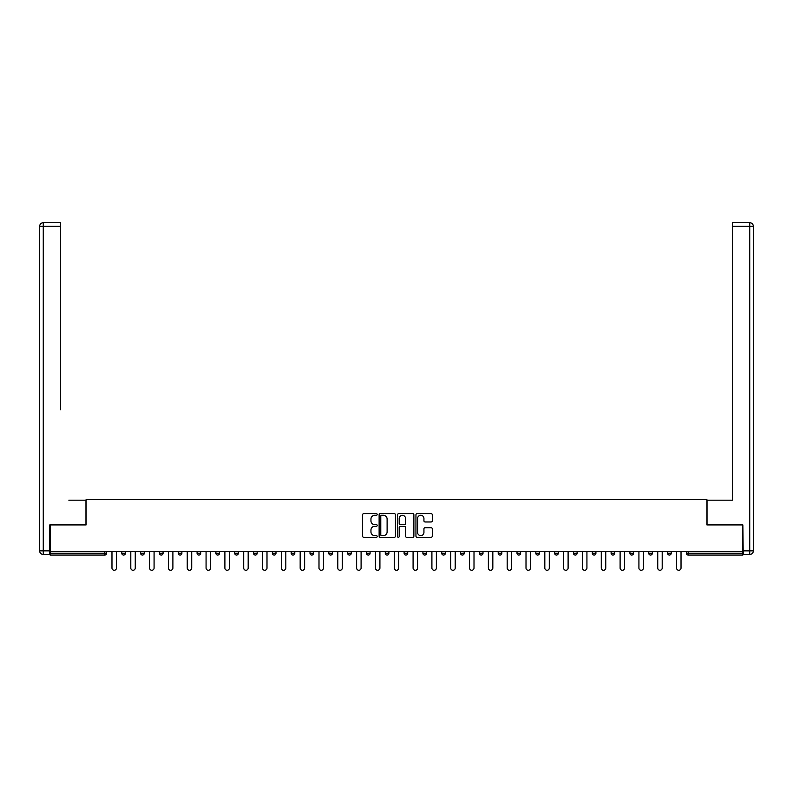 <?xml version="1.0" encoding="UTF-8"?>
<svg xmlns="http://www.w3.org/2000/svg" width="793" height="793" viewBox="0 0 793 793"><rect width="100%" height="100%" fill="white"/><g stroke="black" fill="none" stroke-linecap="round" stroke-linejoin="round"><path stroke-width="1.19" d="M377.2 514.449A0.833 0.833 0 0 0 376.368 513.626L363.789 513.626A1.18 1.18 0 0 0 362.599 514.806L362.599 536.118A1.18 1.18 0 0 0 363.789 537.307L376.368 537.307A0.833 0.833 0 0 0 377.2 536.474A0.833 0.833 0 0 0 376.368 535.652L374.742 535.652A3.787 3.787 0 0 1 370.955 531.855L370.955 530.081A3.787 3.787 0 0 1 374.742 526.294L376.368 526.294A0.833 0.833 0 0 0 377.2 525.462A0.833 0.833 0 0 0 376.368 524.639L374.742 524.639A3.787 3.787 0 0 1 370.955 520.842L370.955 519.068A3.787 3.787 0 0 1 374.742 515.281L376.368 515.281A0.833 0.833 0 0 0 377.2 514.449M431.105 521.972A1.18 1.18 0 0 0 432.294 520.783L432.294 514.806A1.18 1.18 0 0 0 431.105 513.626L417.138 513.626A1.18 1.18 0 0 0 415.948 514.806L415.948 536.118A1.18 1.18 0 0 0 417.138 537.307L431.105 537.307A1.18 1.18 0 0 0 432.294 536.118L432.294 528.901A1.18 1.18 0 0 0 431.105 527.712L425.127 527.712A1.18 1.18 0 0 0 423.938 528.901L423.938 532.48A3.172 3.172 0 0 1 420.776 535.652A3.172 3.172 0 0 1 417.604 532.48L417.604 518.444A3.172 3.172 0 0 1 420.776 515.281A3.172 3.172 0 0 1 423.938 518.444L423.938 520.783A1.18 1.18 0 0 0 425.127 521.972L431.105 521.972M52.804 222.724L43.268 222.724L60.516 222.724L52.804 222.724L60.516 222.724L60.516 226.342L43.268 226.342L43.268 550.857L49.781 550.857L49.781 524.916L86.1 524.916L86.1 499.59L706.9 499.59L706.9 524.916L742.853 524.916L742.853 551.343L50.147 551.343L50.147 553.266L104.795 553.266L104.795 551.343M50.147 524.916L50.147 551.343M395.459 514.806A1.18 1.18 0 0 0 394.28 513.626L380.303 513.626A1.18 1.18 0 0 0 379.123 514.806L379.123 536.118A1.18 1.18 0 0 0 380.303 537.307L394.28 537.307A1.18 1.18 0 0 0 395.459 536.118L395.459 514.806M398.72 513.626L412.697 513.626A1.18 1.18 0 0 1 413.877 514.806L413.877 536.118A1.18 1.18 0 0 1 412.697 537.307L406.71 537.307A1.18 1.18 0 0 1 405.53 536.118L405.53 527.474A1.18 1.18 0 0 0 404.341 526.294L400.376 526.294A1.18 1.18 0 0 0 399.196 527.474L399.196 536.474A0.833 0.833 0 0 1 398.364 537.307A0.833 0.833 0 0 1 397.541 536.474L397.541 514.806A1.18 1.18 0 0 1 398.72 513.626M104.795 555.08A1.814 1.814 0 0 0 106.609 553.266L104.795 553.266L104.795 555.08A1.814 1.814 0 0 0 106.609 553.266L106.609 551.343L106.609 553.266A1.814 1.814 0 0 1 104.795 555.08L50.147 555.08L50.147 553.266M742.853 551.343L742.853 555.08L688.205 555.08A1.814 1.814 0 0 1 686.391 553.266L686.391 551.343M121.805 553.266A1.814 1.814 0 0 0 123.619 555.08A1.814 1.814 0 0 0 125.423 553.266A1.814 1.814 0 0 1 123.619 555.08A1.814 1.814 0 0 0 125.423 553.266L125.423 551.343L125.423 553.266L121.805 553.266A1.814 1.814 0 0 0 123.619 555.08A1.814 1.814 0 0 1 121.805 553.266L121.805 551.343M140.629 551.343L140.629 553.266L140.629 551.343M144.247 551.343L144.247 553.266L144.247 551.343M159.443 553.266A1.814 1.814 0 0 0 161.257 555.08A1.814 1.814 0 0 0 163.061 553.266A1.814 1.814 0 0 1 161.257 555.08A1.814 1.814 0 0 0 163.061 553.266L163.061 551.343L163.061 553.266L159.443 553.266A1.814 1.814 0 0 0 161.257 555.08A1.814 1.814 0 0 1 159.443 553.266L159.443 551.343M178.266 551.343L178.266 553.266L178.266 551.343M181.884 551.343L181.884 553.266A1.814 1.814 0 0 1 180.07 555.08A1.814 1.814 0 0 1 178.266 553.266A1.814 1.814 0 0 0 180.07 555.08A1.814 1.814 0 0 0 181.884 553.266A1.814 1.814 0 0 1 180.07 555.08A1.814 1.814 0 0 1 178.266 553.266L181.884 553.266M197.08 553.266A1.814 1.814 0 0 0 198.894 555.08A1.814 1.814 0 0 0 200.698 553.266A1.814 1.814 0 0 1 198.894 555.08A1.814 1.814 0 0 0 200.698 553.266L200.698 551.343L200.698 553.266L197.08 553.266A1.814 1.814 0 0 0 198.894 555.08A1.814 1.814 0 0 1 197.08 553.266L197.08 551.343M219.522 551.343L219.522 553.266A1.814 1.814 0 0 1 217.708 555.08A1.814 1.814 0 0 1 215.904 553.266L215.904 551.343M236.532 555.08A1.814 1.814 0 0 0 238.346 553.266L238.346 551.343L238.346 553.266A1.814 1.814 0 0 1 236.532 555.08A1.814 1.814 0 0 1 234.728 553.266L234.728 551.343M257.16 551.343L257.16 553.266A1.814 1.814 0 0 1 255.356 555.08A1.814 1.814 0 0 1 253.542 553.266L253.542 551.343M275.984 551.343L275.984 553.266A1.814 1.814 0 0 1 274.17 555.08A1.814 1.814 0 0 1 272.366 553.266L272.366 551.343M291.18 551.343L291.18 553.266L291.18 551.343M294.798 551.343L294.798 553.266A1.814 1.814 0 0 1 292.994 555.08A1.814 1.814 0 0 1 291.18 553.266L294.798 553.266A1.814 1.814 0 0 1 292.994 555.08A1.814 1.814 0 0 0 294.798 553.266M313.622 551.343L313.622 553.266A1.814 1.814 0 0 1 311.808 555.08A1.814 1.814 0 0 1 310.004 553.266L310.004 551.343M328.817 551.343L328.817 553.266L328.817 551.343M332.445 551.343L332.445 553.266A1.814 1.814 0 0 1 330.631 555.08A1.814 1.814 0 0 1 328.817 553.266L332.445 553.266A1.814 1.814 0 0 1 330.631 555.08M351.259 551.343L351.259 553.266L347.641 553.266A1.814 1.814 0 0 0 349.455 555.08A1.814 1.814 0 0 1 347.641 553.266L347.641 551.343M368.269 555.08A1.814 1.814 0 0 0 370.083 553.266L370.083 551.343L370.083 553.266A1.814 1.814 0 0 1 368.269 555.08A1.814 1.814 0 0 1 366.465 553.266L366.465 551.343M388.897 551.343L388.897 553.266A1.814 1.814 0 0 1 387.093 555.08A1.814 1.814 0 0 1 385.279 553.266L385.279 551.343M404.103 551.343L404.103 553.266L404.103 551.343M407.721 551.343L407.721 553.266A1.814 1.814 0 0 1 405.907 555.08A1.814 1.814 0 0 1 404.103 553.266L407.721 553.266A1.814 1.814 0 0 1 405.907 555.08M424.731 555.08A1.814 1.814 0 0 0 426.535 553.266L426.535 551.343L426.535 553.266A1.814 1.814 0 0 1 424.731 555.08A1.814 1.814 0 0 1 422.917 553.266L422.917 551.343M441.741 553.266L445.359 553.266A1.814 1.814 0 0 1 443.545 555.08A1.814 1.814 0 0 0 445.359 553.266L445.359 551.343L445.359 553.266A1.814 1.814 0 0 1 443.545 555.08A1.814 1.814 0 0 1 441.741 553.266L441.741 551.343M464.183 551.343L464.183 553.266A1.814 1.814 0 0 1 462.369 555.08A1.814 1.814 0 0 1 460.555 553.266L460.555 551.343M479.378 551.343L479.378 553.266L479.378 551.343M482.996 551.343L482.996 553.266A1.814 1.814 0 0 1 481.192 555.08A1.814 1.814 0 0 1 479.378 553.266L482.996 553.266A1.814 1.814 0 0 1 481.192 555.08M498.202 551.343L498.202 553.266L498.202 551.343M501.82 551.343L501.82 553.266A1.814 1.814 0 0 1 500.006 555.08A1.814 1.814 0 0 1 498.202 553.266L501.82 553.266A1.814 1.814 0 0 1 500.006 555.08M517.016 551.343L517.016 553.266L517.016 551.343M520.634 551.343L520.634 553.266L520.634 551.343M535.84 551.343L535.84 553.266L535.84 551.343M539.458 551.343L539.458 553.266A1.814 1.814 0 0 1 537.644 555.08A1.814 1.814 0 0 1 535.84 553.266A1.814 1.814 0 0 0 537.644 555.08A1.814 1.814 0 0 0 539.458 553.266A1.814 1.814 0 0 1 537.644 555.08A1.814 1.814 0 0 1 535.84 553.266L539.458 553.266M558.272 551.343L558.272 553.266A1.814 1.814 0 0 1 556.468 555.08A1.814 1.814 0 0 1 554.654 553.266L554.654 551.343M577.096 551.343L577.096 553.266L573.478 553.266A1.814 1.814 0 0 0 575.292 555.08A1.814 1.814 0 0 1 573.478 553.266L573.478 551.343M595.92 551.343L595.92 553.266A1.814 1.814 0 0 1 594.106 555.08A1.814 1.814 0 0 1 592.302 553.266L592.302 551.343M611.116 551.343L611.116 553.266L611.116 551.343M614.734 551.343L614.734 553.266L614.734 551.343M633.557 551.343L633.557 553.266A1.814 1.814 0 0 1 631.743 555.08A1.814 1.814 0 0 1 629.939 553.266L629.939 551.343M652.371 551.343L652.371 553.266L648.753 553.266A1.814 1.814 0 0 0 650.567 555.08A1.814 1.814 0 0 1 648.753 553.266L648.753 551.343M671.195 551.343L671.195 553.266A1.814 1.814 0 0 1 669.381 555.08A1.814 1.814 0 0 1 667.577 553.266L667.577 551.343M142.433 555.08A1.814 1.814 0 0 1 140.629 553.266A1.814 1.814 0 0 0 142.433 555.08A1.814 1.814 0 0 0 144.247 553.266A1.814 1.814 0 0 1 142.433 555.08A1.814 1.814 0 0 1 140.629 553.266L144.247 553.266M349.455 555.08A1.814 1.814 0 0 0 351.259 553.266A1.814 1.814 0 0 1 349.455 555.08A1.814 1.814 0 0 1 347.641 553.266M518.83 555.08A1.814 1.814 0 0 1 517.016 553.266A1.814 1.814 0 0 0 518.83 555.08A1.814 1.814 0 0 0 520.634 553.266A1.814 1.814 0 0 1 518.83 555.08A1.814 1.814 0 0 1 517.016 553.266L520.634 553.266M575.292 555.08A1.814 1.814 0 0 0 577.096 553.266A1.814 1.814 0 0 1 575.292 555.08A1.814 1.814 0 0 1 573.478 553.266M612.93 555.08A1.814 1.814 0 0 1 611.116 553.266A1.814 1.814 0 0 0 612.93 555.08A1.814 1.814 0 0 0 614.734 553.266A1.814 1.814 0 0 1 612.93 555.08A1.814 1.814 0 0 1 611.116 553.266L614.734 553.266M650.567 555.08A1.814 1.814 0 0 0 652.371 553.266A1.814 1.814 0 0 1 650.567 555.08A1.814 1.814 0 0 1 648.753 553.266M688.205 551.343L688.205 555.08A1.814 1.814 0 0 1 686.391 553.266L742.853 553.266M381.611 515.281A0.833 0.833 0 0 0 380.779 516.104L380.779 534.819A0.833 0.833 0 0 0 381.611 535.652L383.326 535.652A3.787 3.787 0 0 0 387.113 531.855L387.113 519.068A3.787 3.787 0 0 0 383.326 515.281L381.611 515.281M405.53 518.503A3.172 3.172 0 0 0 402.358 515.341A3.172 3.172 0 0 0 399.196 518.503L399.196 523.449A1.18 1.18 0 0 0 400.376 524.639L404.341 524.639A1.18 1.18 0 0 0 405.53 523.449L405.53 518.503M111.972 551.343L111.972 568.046A2.23 2.23 0 0 0 114.202 570.276A2.23 2.23 0 0 0 116.432 568.046L116.432 551.343M130.795 551.343L130.795 568.046A2.23 2.23 0 0 0 133.026 570.276A2.23 2.23 0 0 0 135.256 568.046L135.256 551.343M149.609 551.343L149.609 568.046A2.23 2.23 0 0 0 151.84 570.276A2.23 2.23 0 0 0 154.08 568.046L154.08 551.343M168.433 551.343L168.433 568.046A2.23 2.23 0 0 0 170.664 570.276A2.23 2.23 0 0 0 172.894 568.046L172.894 551.343M187.247 551.343L187.247 568.046A2.23 2.23 0 0 0 189.487 570.276A2.23 2.23 0 0 0 191.718 568.046L191.718 551.343M206.071 551.343L206.071 568.046A2.23 2.23 0 0 0 208.301 570.276A2.23 2.23 0 0 0 210.532 568.046L210.532 551.343M85.971 524.916L85.971 500.185L68.842 500.185M60.516 226.342L60.516 409.713M49.781 550.857L49.781 554.476L43.268 554.476A3.618 3.618 0 0 1 39.65 550.857L39.65 226.342A3.618 3.618 0 0 1 43.268 222.724A3.618 3.618 0 0 0 39.65 226.342A3.618 3.618 0 0 1 43.268 222.724A3.618 3.618 0 0 0 39.65 226.342L43.268 226.342L43.268 222.724M724.158 500.185L732.484 500.185L732.484 222.724L749.732 222.724L732.484 222.724M707.029 524.916L707.029 500.185L732.484 500.185L732.484 409.713M743.219 550.857L749.732 550.857L749.732 226.342L753.35 226.342A3.618 3.618 0 0 0 749.732 222.724A3.618 3.618 0 0 1 753.35 226.342L753.35 550.857A3.618 3.618 0 0 1 749.732 554.476L743.219 554.476L742.853 524.916M224.895 551.343L224.895 568.046A2.23 2.23 0 0 0 227.125 570.276A2.23 2.23 0 0 0 229.355 568.046L229.355 551.343M243.709 551.343L243.709 568.046A2.23 2.23 0 0 0 245.939 570.276A2.23 2.23 0 0 0 248.179 568.046L248.179 551.343M262.533 551.343L262.533 568.046A2.23 2.23 0 0 0 264.763 570.276A2.23 2.23 0 0 0 266.993 568.046L266.993 551.343M281.346 551.343L281.346 568.046A2.23 2.23 0 0 0 283.587 570.276A2.23 2.23 0 0 0 285.817 568.046L285.817 551.343M300.17 551.343L300.17 568.046A2.23 2.23 0 0 0 302.401 570.276A2.23 2.23 0 0 0 304.631 568.046L304.631 551.343M318.994 551.343L318.994 568.046A2.23 2.23 0 0 0 321.224 570.276A2.23 2.23 0 0 0 323.455 568.046L323.455 551.343M337.808 551.343L337.808 568.046A2.23 2.23 0 0 0 340.038 570.276A2.23 2.23 0 0 0 342.269 568.046L342.269 551.343M356.632 551.343L356.632 568.046A2.23 2.23 0 0 0 358.862 570.276A2.23 2.23 0 0 0 361.093 568.046L361.093 551.343M375.446 551.343L375.446 568.046A2.23 2.23 0 0 0 377.676 570.276A2.23 2.23 0 0 0 379.916 568.046L379.916 551.343M394.27 551.343L394.27 568.046A2.23 2.23 0 0 0 396.5 570.276A2.23 2.23 0 0 0 398.73 568.046L398.73 551.343M413.084 551.343L413.084 568.046A2.23 2.23 0 0 0 415.324 570.276A2.23 2.23 0 0 0 417.554 568.046L417.554 551.343M431.907 551.343L431.907 568.046A2.23 2.23 0 0 0 434.138 570.276A2.23 2.23 0 0 0 436.368 568.046L436.368 551.343M450.731 551.343L450.731 568.046A2.23 2.23 0 0 0 452.962 570.276A2.23 2.23 0 0 0 455.192 568.046L455.192 551.343M469.545 551.343L469.545 568.046A2.23 2.23 0 0 0 471.776 570.276A2.23 2.23 0 0 0 474.006 568.046L474.006 551.343M488.369 551.343L488.369 568.046A2.23 2.23 0 0 0 490.599 570.276A2.23 2.23 0 0 0 492.83 568.046L492.83 551.343M507.183 551.343L507.183 568.046A2.23 2.23 0 0 0 509.413 570.276A2.23 2.23 0 0 0 511.654 568.046L511.654 551.343M526.007 551.343L526.007 568.046A2.23 2.23 0 0 0 528.237 570.276A2.23 2.23 0 0 0 530.467 568.046L530.467 551.343M544.821 551.343L544.821 568.046A2.23 2.23 0 0 0 547.061 570.276A2.23 2.23 0 0 0 549.291 568.046L549.291 551.343M563.645 551.343L563.645 568.046A2.23 2.23 0 0 0 565.875 570.276A2.23 2.23 0 0 0 568.105 568.046L568.105 551.343M582.468 551.343L582.468 568.046A2.23 2.23 0 0 0 584.699 570.276A2.23 2.23 0 0 0 586.929 568.046L586.929 551.343M601.282 551.343L601.282 568.046A2.23 2.23 0 0 0 603.513 570.276A2.23 2.23 0 0 0 605.753 568.046L605.753 551.343M620.106 551.343L620.106 568.046A2.23 2.23 0 0 0 622.336 570.276A2.23 2.23 0 0 0 624.567 568.046L624.567 551.343M638.92 551.343L638.92 568.046A2.23 2.23 0 0 0 641.16 570.276A2.23 2.23 0 0 0 643.391 568.046L643.391 551.343M657.744 551.343L657.744 568.046A2.23 2.23 0 0 0 659.974 570.276A2.23 2.23 0 0 0 662.205 568.046L662.205 551.343M676.568 551.343L676.568 568.046A2.23 2.23 0 0 0 678.798 570.276A2.23 2.23 0 0 0 681.028 568.046L681.028 551.343M217.708 555.08A1.814 1.814 0 0 0 219.522 553.266L215.904 553.266M238.346 553.266L234.728 553.266M255.356 555.08A1.814 1.814 0 0 0 257.16 553.266L253.542 553.266M274.17 555.08A1.814 1.814 0 0 0 275.984 553.266L272.366 553.266M311.808 555.08A1.814 1.814 0 0 0 313.622 553.266L310.004 553.266M370.083 553.266L366.465 553.266M387.093 555.08A1.814 1.814 0 0 0 388.897 553.266L385.279 553.266M426.535 553.266L422.917 553.266M462.369 555.08A1.814 1.814 0 0 0 464.183 553.266L460.555 553.266M556.468 555.08A1.814 1.814 0 0 0 558.272 553.266L554.654 553.266M594.106 555.08A1.814 1.814 0 0 0 595.92 553.266L592.302 553.266M631.743 555.08A1.814 1.814 0 0 0 633.557 553.266L629.939 553.266M669.381 555.08A1.814 1.814 0 0 0 671.195 553.266L667.577 553.266M688.205 555.08A1.814 1.814 0 0 1 686.391 553.266M43.268 554.476L43.268 550.857L39.65 550.857M749.732 222.724L749.732 226.342L732.484 226.342M753.35 550.857L749.732 550.857L749.732 554.476"/></g></svg>
